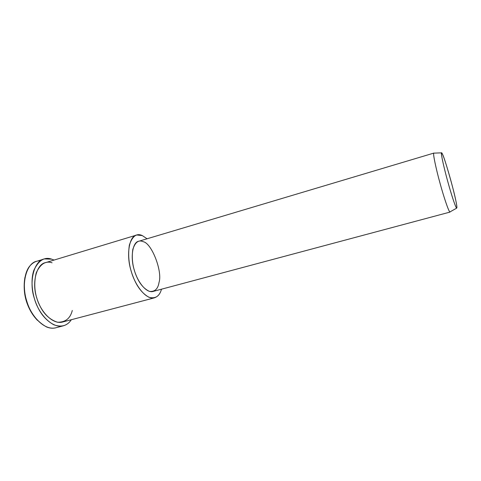 <?xml version="1.0" encoding="UTF-8"?>
<svg xmlns="http://www.w3.org/2000/svg" width="481" height="481" viewBox="0 0 481 481"><rect width="100%" height="100%" fill="white"/><g stroke="black" fill="none" stroke-linecap="round" stroke-linejoin="round"><path stroke-width="0.72" d="M24.97 277.248C22.012 294.095 27.676 310.173 37.488 320.376C33.622 316.33 30.652 311.844 28.565 306.908C24.441 297.955 23.244 288.071 24.97 277.248M56.265 327.663C53.259 328.589 50.024 328.355 46.555 326.96C36.79 321.488 30.177 312.818 26.714 300.95C22.872 289.291 23.587 273.178 29.894 265.903C33.135 262.307 36.646 260.606 40.434 260.798M442.562 154.347C444.053 157.317 449.026 173.136 452.663 187.343C456.12 200.811 457.431 207.762 456.595 208.195C455.248 206.704 450.793 192.647 447.733 181.415C444.077 168.344 440.68 152.994 441.486 152.844L442.562 154.347C441.137 151.028 441.065 152.79 442.352 159.644C444.258 168.44 446.566 177.525 449.272 186.893C451.972 196.308 454.232 203.114 456.06 207.329C457.275 209.223 457.184 206.92 455.784 200.421C453.854 190.103 444.57 157.69 442.562 154.347M434.024 153.132L433.766 153.144C432.75 153.301 436.225 169.661 440.133 183.592C443.392 195.563 448.244 210.492 449.825 211.989L450.24 211.754L450 212.085C448.707 211.856 443.518 196.068 440.109 183.489C435.942 168.669 432.509 151.954 433.898 153.078L434.024 153.132M433.898 153.078L138.877 241.228C132.57 241.829 130.189 257.582 134.265 269.973C137.055 280.657 145.605 292.929 152.615 291.57L450 212.085M142.304 235.594C136.724 232.894 132.407 236.051 129.365 245.057C127.742 256.114 129.052 266.829 133.291 277.182C136.995 286.712 142.19 293.404 148.882 297.252C155.351 299.02 159.554 296.332 161.484 289.195C160.251 293.885 157.774 296.795 154.058 297.931C145.34 299.609 134.662 284.349 131.145 270.953C126.04 255.429 129.022 235.756 136.887 234.987L142.304 235.594L147.084 238.774L142.304 235.594M143.079 241.678C151.563 242.749 162.716 271.524 159.031 282.413C158.008 288.949 154.81 291.943 149.441 291.39C143.681 288.702 139.189 283.219 135.967 274.934C132.612 266.733 131.56 258.219 132.816 249.405C135.197 242.171 138.618 239.592 143.079 241.678M136.887 234.987L45.719 262.59C36.412 263.895 31.686 283.056 36.706 297.655C39.989 310.311 51.581 324.326 61.983 322.18L154.058 297.931M51.744 259.175C44.529 256.626 38.564 260.341 33.844 270.334C30.201 280.82 32.522 295.689 36.754 304.996C40.47 313.877 46.122 320.454 53.71 324.735C61.43 327.525 67.298 325.853 71.32 319.721C69.252 322.961 66.396 325.048 62.758 325.968C51.088 328.355 38.059 312.644 34.349 298.382C28.692 281.938 34.013 260.401 44.462 258.916L51.744 259.175L54.076 260.065L51.744 259.175M72.288 310.485C70.304 318.452 65.374 322.366 57.498 322.228C49.2 319.534 42.977 313.293 38.835 303.511C34.506 293.825 33.634 283.598 36.237 272.829C40.38 263.931 45.659 260.588 52.074 262.8M43.464 259.223L36.995 261.195C26.419 262.728 20.948 284.217 26.599 300.571C30.291 314.766 43.392 330.363 55.207 327.94L62.758 325.968M456.595 208.195L449.825 211.989M441.486 152.844L433.766 153.144"/></g></svg>
